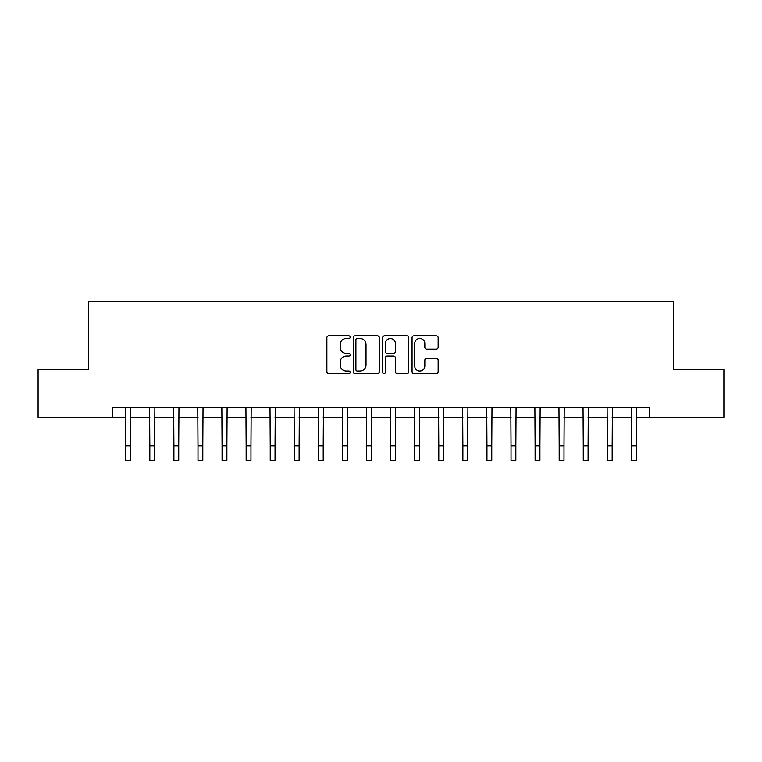 <?xml version="1.0" encoding="UTF-8"?>
<svg xmlns="http://www.w3.org/2000/svg" width="762" height="762" viewBox="0 0 762 762"><rect width="100%" height="100%" fill="white"/><g stroke="black" fill="none" stroke-linecap="round" stroke-linejoin="round"><path stroke-width="1.14" d="M350.177 337.166A1.324 1.324 0 0 0 348.853 335.842L328.765 335.842A1.895 1.895 0 0 0 326.869 337.737L326.869 371.77A1.895 1.895 0 0 0 328.765 373.666L348.853 373.666A1.324 1.324 0 0 0 350.177 372.342A1.324 1.324 0 0 0 348.853 371.018L346.253 371.018A6.048 6.048 0 0 1 340.204 364.96L340.204 362.131A6.048 6.048 0 0 1 346.253 356.073L348.853 356.073A1.324 1.324 0 0 0 350.177 354.749A1.324 1.324 0 0 0 348.853 353.425L346.253 353.425A6.048 6.048 0 0 1 340.204 347.377L340.204 344.538A6.048 6.048 0 0 1 346.253 338.49L348.853 338.49A1.324 1.324 0 0 0 350.177 337.166M436.264 349.177A1.895 1.895 0 0 0 438.15 347.282L438.15 337.737A1.895 1.895 0 0 0 436.264 335.842L413.947 335.842A1.895 1.895 0 0 0 412.061 337.737L412.061 371.77A1.895 1.895 0 0 0 413.947 373.666L436.264 373.666A1.895 1.895 0 0 0 438.15 371.77L438.15 360.236A1.895 1.895 0 0 0 436.264 358.35L426.71 358.35A1.895 1.895 0 0 0 424.825 360.236L424.825 365.96A5.058 5.058 0 0 1 419.767 371.018A5.058 5.058 0 0 1 414.709 365.96L414.709 343.548A5.058 5.058 0 0 1 419.767 338.49A5.058 5.058 0 0 1 424.825 343.548L424.825 347.282A1.895 1.895 0 0 0 426.71 349.177L436.264 349.177M112.747 417.357L38.1 417.357L38.1 369.199L88.668 369.199L88.668 301.781L673.332 301.781L673.332 369.199L723.9 369.199L723.9 417.357L649.253 417.357L649.253 407.727L112.747 407.727L112.747 417.357L125.749 417.357M379.343 337.737A1.895 1.895 0 0 0 377.457 335.842L355.14 335.842A1.895 1.895 0 0 0 353.254 337.737L353.254 371.77A1.895 1.895 0 0 0 355.14 373.666L377.457 373.666A1.895 1.895 0 0 0 379.343 371.77L379.343 337.737M384.543 335.842L406.86 335.842A1.895 1.895 0 0 1 408.746 337.737L408.746 371.77A1.895 1.895 0 0 1 406.86 373.666L397.307 373.666A1.895 1.895 0 0 1 395.421 371.77L395.421 357.969A1.895 1.895 0 0 0 393.525 356.073L387.191 356.073A1.895 1.895 0 0 0 385.305 357.969L385.305 372.342A1.324 1.324 0 0 1 383.981 373.666A1.324 1.324 0 0 1 382.657 372.342L382.657 337.737A1.895 1.895 0 0 1 384.543 335.842M130.569 417.357L149.828 417.357M154.648 417.357L173.907 417.357M178.727 417.357L197.996 417.357M202.806 417.357L222.075 417.357M226.885 417.357L246.155 417.357M250.965 417.357L270.234 417.357M275.044 417.357L294.313 417.357M299.123 417.357L318.392 417.357M323.212 417.357L342.471 417.357M347.291 417.357L366.551 417.357M371.37 417.357L390.63 417.357M395.449 417.357L414.709 417.357M419.529 417.357L438.788 417.357M443.608 417.357L462.877 417.357M467.687 417.357L486.956 417.357M491.766 417.357L511.035 417.357M515.845 417.357L535.115 417.357M539.925 417.357L559.194 417.357M564.004 417.357L583.273 417.357M588.093 417.357L607.352 417.357M612.172 417.357L631.431 417.357M636.251 417.357L649.253 417.357M357.226 338.49A1.324 1.324 0 0 0 355.902 339.814L355.902 369.694A1.324 1.324 0 0 0 357.226 371.018L359.959 371.018A6.048 6.048 0 0 0 366.017 364.96L366.017 344.538A6.048 6.048 0 0 0 359.959 338.49L357.226 338.49M395.421 343.643A5.058 5.058 0 0 0 390.363 338.585A5.058 5.058 0 0 0 385.305 343.643L385.305 351.539A1.895 1.895 0 0 0 387.191 353.425L393.525 353.425A1.895 1.895 0 0 0 395.421 351.539L395.421 343.643M125.52 407.727L125.749 445.78L130.569 445.78L130.797 407.727M125.749 445.78L125.749 460.219L130.569 460.219L130.569 445.78M149.6 407.727L149.828 445.78L154.648 445.78L154.876 407.727M149.828 445.78L149.828 460.219L154.648 460.219L154.648 445.78M173.679 407.727L173.907 445.78L178.727 445.78L178.956 407.727M173.907 445.78L173.907 460.219L178.727 460.219L178.727 445.78M197.768 407.727L197.996 445.78L202.806 445.78L203.035 407.727M197.996 445.78L197.996 460.219L202.806 460.219L202.806 445.78M221.847 407.727L222.075 445.78L226.885 445.78L227.114 407.727M222.075 445.78L222.075 460.219L226.885 460.219L226.885 445.78M245.926 407.727L246.155 445.78L250.965 445.78L251.193 407.727M246.155 445.78L246.155 460.219L250.965 460.219L250.965 445.78M270.005 407.727L270.234 445.78L275.044 445.78L275.272 407.727M270.234 445.78L270.234 460.219L275.044 460.219L275.044 445.78M294.084 407.727L294.313 445.78L299.123 445.78L299.361 407.727M294.313 445.78L294.313 460.219L299.123 460.219L299.123 445.78M318.164 407.727L318.392 445.78L323.212 445.78L323.44 407.727M318.392 445.78L318.392 460.219L323.212 460.219L323.212 445.78M342.243 407.727L342.471 445.78L347.291 445.78L347.52 407.727M342.471 445.78L342.471 460.219L347.291 460.219L347.291 445.78M366.322 407.727L366.551 445.78L371.37 445.78L371.599 407.727M366.551 445.78L366.551 460.219L371.37 460.219L371.37 445.78M390.401 407.727L390.63 445.78L395.449 445.78L395.678 407.727M390.63 445.78L390.63 460.219L395.449 460.219L395.449 445.78M414.48 407.727L414.709 445.78L419.529 445.78L419.757 407.727M414.709 445.78L414.709 460.219L419.529 460.219L419.529 445.78M438.56 407.727L438.788 445.78L443.608 445.78L443.836 407.727M438.788 445.78L438.788 460.219L443.608 460.219L443.608 445.78M462.639 407.727L462.877 445.78L467.687 445.78L467.916 407.727M462.877 445.78L462.877 460.219L467.687 460.219L467.687 445.78M486.728 407.727L486.956 445.78L491.766 445.78L491.995 407.727M486.956 445.78L486.956 460.219L491.766 460.219L491.766 445.78M510.807 407.727L511.035 445.78L515.845 445.78L516.074 407.727M511.035 445.78L511.035 460.219L515.845 460.219L515.845 445.78M534.886 407.727L535.115 445.78L539.925 445.78L540.153 407.727M535.115 445.78L535.115 460.219L539.925 460.219L539.925 445.78M558.965 407.727L559.194 445.78L564.004 445.78L564.232 407.727M559.194 445.78L559.194 460.219L564.004 460.219L564.004 445.78M583.044 407.727L583.273 445.78L588.093 445.78L588.321 407.727M583.273 445.78L583.273 460.219L588.093 460.219L588.093 445.78M607.124 407.727L607.352 445.78L612.172 445.78L612.4 407.727M607.352 445.78L607.352 460.219L612.172 460.219L612.172 445.78M631.203 407.727L631.431 445.78L636.251 445.78L636.48 407.727M631.431 445.78L631.431 460.219L636.251 460.219L636.251 445.78"/></g></svg>
